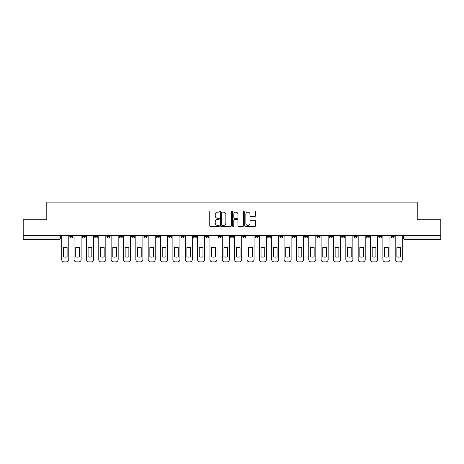 <?xml version="1.0" encoding="UTF-8"?>
<svg xmlns="http://www.w3.org/2000/svg" width="464" height="464" viewBox="0 0 464 464"><rect width="100%" height="100%" fill="white"/><g stroke="black" fill="none" stroke-linecap="round" stroke-linejoin="round"><path stroke-width="0.7" d="M219.333 211.59A0.545 0.545 0 0 0 218.788 211.045L210.528 211.045A0.777 0.777 0 0 0 209.751 211.822L209.751 225.811A0.777 0.777 0 0 0 210.528 226.589L218.788 226.589A0.545 0.545 0 0 0 219.333 226.043A0.545 0.545 0 0 0 218.788 225.498L217.72 225.498A2.488 2.488 0 0 1 215.232 223.016L215.232 221.85A2.488 2.488 0 0 1 217.72 219.362L218.788 219.362A0.545 0.545 0 0 0 219.333 218.817A0.545 0.545 0 0 0 218.788 218.271L217.72 218.271A2.488 2.488 0 0 1 215.232 215.783L215.232 214.617A2.488 2.488 0 0 1 217.72 212.135L218.788 212.135A0.545 0.545 0 0 0 219.333 211.59M390.995 235.526L390.995 236.396L394.162 236.396A1.583 1.583 0 0 1 392.579 237.98A1.583 1.583 0 0 1 390.995 236.396L390.995 235.526M316.883 235.526L316.883 236.396L320.05 236.396A1.583 1.583 0 0 1 318.466 237.98A1.583 1.583 0 0 1 316.883 236.396L316.883 235.526M304.529 235.526L304.529 236.396L307.696 236.396A1.583 1.583 0 0 1 306.112 237.98A1.583 1.583 0 0 1 304.529 236.396L304.529 235.526M292.175 235.526L292.175 236.396L295.348 236.396A1.583 1.583 0 0 1 293.758 237.98A1.583 1.583 0 0 1 292.175 236.396L292.175 235.526M267.473 235.526L267.473 236.396L270.64 236.396A1.583 1.583 0 0 1 269.056 237.98A1.583 1.583 0 0 1 267.473 236.396L267.473 235.526M242.771 236.396L242.771 235.526L242.771 236.396A1.583 1.583 0 0 0 244.354 237.98A1.583 1.583 0 0 1 242.771 236.396L245.937 236.396A1.583 1.583 0 0 1 244.354 237.98A1.583 1.583 0 0 0 245.937 236.396L245.937 235.526L245.937 236.396M230.417 236.396L230.417 235.526L230.417 236.396A1.583 1.583 0 0 0 232 237.98A1.583 1.583 0 0 1 230.417 236.396L233.583 236.396A1.583 1.583 0 0 1 232 237.98M218.063 236.396L218.063 235.526L218.063 236.396A1.583 1.583 0 0 0 219.646 237.98A1.583 1.583 0 0 1 218.063 236.396L221.229 236.396A1.583 1.583 0 0 1 219.646 237.98A1.583 1.583 0 0 0 221.229 236.396L221.229 235.526L221.229 236.396M205.714 235.526L205.714 236.396L208.881 236.396A1.583 1.583 0 0 1 207.298 237.98A1.583 1.583 0 0 1 205.714 236.396L205.714 235.526M193.36 235.526L193.36 236.396L196.527 236.396A1.583 1.583 0 0 1 194.944 237.98A1.583 1.583 0 0 1 193.36 236.396L193.36 235.526M181.006 235.526L181.006 236.396L184.173 236.396A1.583 1.583 0 0 1 182.59 237.98A1.583 1.583 0 0 1 181.006 236.396L181.006 235.526M168.652 236.396L168.652 235.526L168.652 236.396A1.583 1.583 0 0 0 170.242 237.98A1.583 1.583 0 0 1 168.652 236.396L171.825 236.396A1.583 1.583 0 0 1 170.242 237.98M143.95 236.396L143.95 235.526L143.95 236.396A1.583 1.583 0 0 0 145.534 237.98A1.583 1.583 0 0 1 143.95 236.396L147.117 236.396A1.583 1.583 0 0 1 145.534 237.98A1.583 1.583 0 0 0 147.117 236.396L147.117 235.526L147.117 236.396M131.596 236.396L131.596 235.526L131.596 236.396A1.583 1.583 0 0 0 133.18 237.98A1.583 1.583 0 0 1 131.596 236.396L134.763 236.396A1.583 1.583 0 0 1 133.18 237.98A1.583 1.583 0 0 0 134.763 236.396L134.763 235.526L134.763 236.396M119.248 236.396L119.248 235.526L119.248 236.396A1.583 1.583 0 0 0 120.831 237.98A1.583 1.583 0 0 1 119.248 236.396L122.415 236.396A1.583 1.583 0 0 1 120.831 237.98A1.583 1.583 0 0 0 122.415 236.396L122.415 235.526L122.415 236.396M106.894 236.396L106.894 235.526L106.894 236.396A1.583 1.583 0 0 0 108.477 237.98A1.583 1.583 0 0 1 106.894 236.396L110.061 236.396A1.583 1.583 0 0 1 108.477 237.98M94.54 236.396L94.54 235.526L94.54 236.396A1.583 1.583 0 0 0 96.123 237.98A1.583 1.583 0 0 1 94.54 236.396L97.707 236.396A1.583 1.583 0 0 1 96.123 237.98A1.583 1.583 0 0 0 97.707 236.396L97.707 235.526L97.707 236.396M82.192 236.396L82.192 235.526L82.192 236.396A1.583 1.583 0 0 0 83.775 237.98A1.583 1.583 0 0 1 82.192 236.396L85.359 236.396A1.583 1.583 0 0 1 83.775 237.98A1.583 1.583 0 0 0 85.359 236.396L85.359 235.526L85.359 236.396M254.713 216.526A0.777 0.777 0 0 0 255.49 215.748L255.49 211.822A0.777 0.777 0 0 0 254.713 211.045L245.543 211.045A0.777 0.777 0 0 0 244.766 211.822L244.766 225.811A0.777 0.777 0 0 0 245.543 226.589L254.713 226.589A0.777 0.777 0 0 0 255.49 225.811L255.49 221.073A0.777 0.777 0 0 0 254.713 220.296L250.792 220.296A0.777 0.777 0 0 0 250.015 221.073L250.015 223.422A2.076 2.076 0 0 1 247.933 225.498A2.076 2.076 0 0 1 245.856 223.422L245.856 214.211A2.076 2.076 0 0 1 247.933 212.135A2.076 2.076 0 0 1 250.015 214.211L250.015 215.748A0.777 0.777 0 0 0 250.792 216.526L254.713 216.526M23.2 235.526L23.2 219.768L46.794 219.768L46.794 202.107L417.206 202.107L417.206 219.768L440.8 219.768L440.8 235.526L23.2 235.526L23.2 237.98L60.651 237.98L60.651 235.526M231.321 211.822A0.777 0.777 0 0 0 230.544 211.045L221.374 211.045A0.777 0.777 0 0 0 220.597 211.822L220.597 225.811A0.777 0.777 0 0 0 221.374 226.589L230.544 226.589A0.777 0.777 0 0 0 231.321 225.811L231.321 211.822M233.456 211.045L242.626 211.045A0.777 0.777 0 0 1 243.403 211.822L243.403 225.811A0.777 0.777 0 0 1 242.626 226.589L238.705 226.589A0.777 0.777 0 0 1 237.928 225.811L237.928 220.139A0.777 0.777 0 0 0 237.15 219.362L234.546 219.362A0.777 0.777 0 0 0 233.769 220.139L233.769 226.043A0.545 0.545 0 0 1 233.224 226.589A0.545 0.545 0 0 1 232.679 226.043L232.679 211.822A0.777 0.777 0 0 1 233.456 211.045M403.349 235.526L403.349 237.98L440.8 237.98L440.8 239.563L404.933 239.563A1.583 1.583 0 0 1 403.349 237.98L403.349 235.526M440.8 235.526L440.8 237.98M60.651 237.98A1.583 1.583 0 0 1 59.067 239.563L23.2 239.563L23.2 237.98M394.162 235.526L394.162 236.396L394.162 235.526M381.808 235.526L381.808 236.396A1.583 1.583 0 0 1 380.225 237.98A1.583 1.583 0 0 1 378.641 236.396L381.808 236.396M378.641 235.526L378.641 236.396M369.46 235.526L369.46 236.396A1.583 1.583 0 0 1 367.877 237.98A1.583 1.583 0 0 1 366.293 236.396L369.46 236.396M366.293 235.526L366.293 236.396M357.106 235.526L357.106 236.396A1.583 1.583 0 0 1 355.523 237.98A1.583 1.583 0 0 1 353.939 236.396L357.106 236.396M353.939 235.526L353.939 236.396M344.752 235.526L344.752 236.396A1.583 1.583 0 0 1 343.169 237.98A1.583 1.583 0 0 1 341.585 236.396L344.752 236.396M341.585 235.526L341.585 236.396M332.404 235.526L332.404 236.396A1.583 1.583 0 0 1 330.82 237.98A1.583 1.583 0 0 1 329.237 236.396L332.404 236.396M329.237 235.526L329.237 236.396M320.05 235.526L320.05 236.396A1.583 1.583 0 0 1 318.466 237.98M307.696 235.526L307.696 236.396M295.348 236.396L295.348 235.526L295.348 236.396A1.583 1.583 0 0 1 293.758 237.98M282.994 235.526L282.994 236.396A1.583 1.583 0 0 1 281.41 237.98A1.583 1.583 0 0 1 279.827 236.396A1.583 1.583 0 0 0 281.41 237.98A1.583 1.583 0 0 0 282.994 236.396L279.827 236.396L279.827 235.526M270.64 236.396L270.64 235.526L270.64 236.396A1.583 1.583 0 0 1 269.056 237.98M258.286 235.526L258.286 236.396A1.583 1.583 0 0 1 256.702 237.98A1.583 1.583 0 0 1 255.119 236.396A1.583 1.583 0 0 0 256.702 237.98M255.119 235.526L255.119 236.396L258.286 236.396M233.583 235.526L233.583 236.396L233.583 235.526M208.881 236.396L208.881 235.526L208.881 236.396A1.583 1.583 0 0 1 207.298 237.98M196.527 236.396L196.527 235.526L196.527 236.396A1.583 1.583 0 0 1 194.944 237.98M184.173 236.396L184.173 235.526L184.173 236.396A1.583 1.583 0 0 1 182.59 237.98M171.825 235.526L171.825 236.396L171.825 235.526M159.471 236.396L159.471 235.526L159.471 236.396A1.583 1.583 0 0 1 157.888 237.98A1.583 1.583 0 0 1 156.304 236.396L159.471 236.396A1.583 1.583 0 0 1 157.888 237.98M156.304 235.526L156.304 236.396M110.061 235.526L110.061 236.396L110.061 235.526M73.005 235.526L73.005 236.396A1.583 1.583 0 0 1 71.421 237.98A1.583 1.583 0 0 1 69.838 236.396A1.583 1.583 0 0 0 71.421 237.98A1.583 1.583 0 0 0 73.005 236.396L73.005 235.526M69.838 235.526L69.838 236.396L73.005 236.396M222.227 212.135A0.545 0.545 0 0 0 221.682 212.674L221.682 224.959A0.545 0.545 0 0 0 222.227 225.498L223.352 225.498A2.488 2.488 0 0 0 225.84 223.016L225.84 214.617A2.488 2.488 0 0 0 223.352 212.135L222.227 212.135M237.928 214.252A2.076 2.076 0 0 0 235.845 212.17A2.076 2.076 0 0 0 233.769 214.252L233.769 217.494A0.777 0.777 0 0 0 234.546 218.271L237.15 218.271A0.777 0.777 0 0 0 237.928 217.494L237.928 214.252M63.382 247.608L63.382 256.778A4.947 4.947 131.6 0 0 67.106 256.778A4.947 4.947 -131.6 0 1 63.382 256.778L63.382 247.608A4.947 4.947 -131.6 0 1 67.106 247.608A4.947 4.947 131.6 0 0 63.382 247.608M67.106 247.608L67.106 256.778L67.106 247.608M61.724 259.515L61.724 235.526L61.724 259.515A2.378 2.378 48.4 0 0 64.096 261.893L66.393 261.893A2.378 2.378 48.4 0 0 68.771 259.515L68.771 235.526M64.096 261.893L66.393 261.893M75.736 247.608L75.736 256.778A4.947 4.947 131.6 0 0 79.46 256.778A4.947 4.947 -131.6 0 1 75.736 256.778L75.736 247.608A4.947 4.947 -131.6 0 1 79.46 247.608A4.947 4.947 131.6 0 0 75.736 247.608M79.46 247.608L79.46 256.778L79.46 247.608M74.072 259.515L74.072 235.526L74.072 259.515A2.378 2.378 48.4 0 0 76.45 261.893L78.747 261.893A2.378 2.378 48.4 0 0 81.119 259.515L81.119 235.526M88.09 247.608L88.09 256.778A4.947 4.947 131.6 0 0 91.808 256.778A4.947 4.947 -131.6 0 1 88.09 256.778L88.09 247.608A4.947 4.947 -131.6 0 1 91.808 247.608A4.947 4.947 131.6 0 0 88.09 247.608M91.808 247.608L91.808 256.778L91.808 247.608M86.426 259.515L86.426 235.526L86.426 259.515A2.378 2.378 48.4 0 0 88.804 261.893L91.095 261.893A2.378 2.378 48.4 0 0 93.473 259.515L93.473 235.526M76.45 261.893L78.747 261.893M88.804 261.893L91.095 261.893M100.439 247.608L100.439 256.778A4.947 4.947 131.6 0 0 104.162 256.778A4.947 4.947 -131.6 0 1 100.439 256.778L100.439 247.608A4.947 4.947 -131.6 0 1 104.162 247.608A4.947 4.947 131.6 0 0 100.439 247.608M104.162 247.608L104.162 256.778L104.162 247.608M98.78 259.515L98.78 235.526L98.78 259.515A2.378 2.378 48.4 0 0 101.152 261.893L103.449 261.893A2.378 2.378 48.4 0 0 105.827 259.515L105.827 235.526M112.793 247.608L112.793 256.778A4.947 4.947 131.6 0 0 116.516 256.778A4.947 4.947 -131.6 0 1 112.793 256.778L112.793 247.608A4.947 4.947 -131.6 0 1 116.516 247.608A4.947 4.947 131.6 0 0 112.793 247.608M116.516 247.608L116.516 256.778L116.516 247.608M111.128 259.515L111.128 235.526L111.128 259.515A2.378 2.378 48.4 0 0 113.506 261.893L115.803 261.893A2.378 2.378 48.4 0 0 118.175 259.515L118.175 235.526M125.147 247.608L125.147 256.778A4.947 4.947 131.6 0 0 128.864 256.778A4.947 4.947 -131.6 0 1 125.147 256.778L125.147 247.608A4.947 4.947 -131.6 0 1 128.864 247.608A4.947 4.947 131.6 0 0 125.147 247.608M128.864 247.608L128.864 256.778L128.864 247.608M123.482 259.515L123.482 235.526L123.482 259.515A2.378 2.378 48.4 0 0 125.86 261.893L128.157 261.893A2.378 2.378 48.4 0 0 130.529 259.515L130.529 235.526M101.152 261.893L103.449 261.893M113.506 261.893L115.803 261.893M125.86 261.893L128.157 261.893M137.495 247.608L137.495 256.778A4.947 4.947 131.6 0 0 141.218 256.778A4.947 4.947 -131.6 0 1 137.495 256.778L137.495 247.608A4.947 4.947 -131.6 0 1 141.218 247.608A4.947 4.947 131.6 0 0 137.495 247.608M141.218 247.608L141.218 256.778L141.218 247.608M135.836 259.515L135.836 235.526L135.836 259.515A2.378 2.378 48.4 0 0 138.208 261.893L140.505 261.893A2.378 2.378 48.4 0 0 142.883 259.515L142.883 235.526M138.208 261.893L140.505 261.893M149.849 247.608L149.849 256.778A4.947 4.947 131.6 0 0 153.572 256.778A4.947 4.947 -131.6 0 1 149.849 256.778L149.849 247.608A4.947 4.947 -131.6 0 1 153.572 247.608A4.947 4.947 131.6 0 0 149.849 247.608M153.572 247.608L153.572 256.778L153.572 247.608M148.184 259.515L148.184 235.526L148.184 259.515A2.378 2.378 48.4 0 0 150.562 261.893L152.859 261.893A2.378 2.378 48.4 0 0 155.237 259.515L155.237 235.526M150.562 261.893L152.859 261.893M162.203 247.608L162.203 256.778A4.947 4.947 131.6 0 0 165.926 256.778A4.947 4.947 -131.6 0 1 162.203 256.778L162.203 247.608A4.947 4.947 -131.6 0 1 165.926 247.608A4.947 4.947 131.6 0 0 162.203 247.608M165.926 247.608L165.926 256.778L165.926 247.608M160.538 259.515L160.538 235.526L160.538 259.515A2.378 2.378 48.4 0 0 162.916 261.893L165.213 261.893A2.378 2.378 48.4 0 0 167.585 259.515L167.585 235.526M162.916 261.893L165.213 261.893M174.557 247.608L174.557 256.778A4.947 4.947 131.6 0 0 178.275 256.778A4.947 4.947 -131.6 0 1 174.557 256.778L174.557 247.608A4.947 4.947 -131.6 0 1 178.275 247.608A4.947 4.947 131.6 0 0 174.557 247.608M178.275 247.608L178.275 256.778L178.275 247.608M172.892 259.515L172.892 235.526L172.892 259.515A2.378 2.378 48.4 0 0 175.264 261.893L177.561 261.893A2.378 2.378 48.4 0 0 179.939 259.515L179.939 235.526M175.264 261.893L177.561 261.893M186.905 247.608L186.905 256.778A4.947 4.947 131.6 0 0 190.629 256.778A4.947 4.947 -131.6 0 1 186.905 256.778L186.905 247.608A4.947 4.947 -131.6 0 1 190.629 247.608A4.947 4.947 131.6 0 0 186.905 247.608M190.629 247.608L190.629 256.778L190.629 247.608M185.246 259.515L185.246 235.526L185.246 259.515A2.378 2.378 48.4 0 0 187.618 261.893L189.915 261.893A2.378 2.378 48.4 0 0 192.293 259.515L192.293 235.526M187.618 261.893L189.915 261.893M199.259 247.608L199.259 256.778A4.947 4.947 131.6 0 0 202.983 256.778A4.947 4.947 -131.6 0 1 199.259 256.778L199.259 247.608A4.947 4.947 -131.6 0 1 202.983 247.608A4.947 4.947 131.6 0 0 199.259 247.608M202.983 247.608L202.983 256.778L202.983 247.608M197.594 259.515L197.594 235.526L197.594 259.515A2.378 2.378 48.4 0 0 199.972 261.893L202.269 261.893A2.378 2.378 48.4 0 0 204.641 259.515L204.641 235.526M199.972 261.893L202.269 261.893M211.613 247.608L211.613 256.778A4.947 4.947 131.6 0 0 215.331 256.778A4.947 4.947 -131.6 0 1 211.613 256.778L211.613 247.608A4.947 4.947 -131.6 0 1 215.331 247.608A4.947 4.947 131.6 0 0 211.613 247.608M215.331 247.608L215.331 256.778L215.331 247.608M209.948 259.515L209.948 235.526L209.948 259.515A2.378 2.378 48.4 0 0 212.326 261.893L214.617 261.893A2.378 2.378 48.4 0 0 216.995 259.515L216.995 235.526M212.326 261.893L214.617 261.893M223.961 247.608L223.961 256.778A4.947 4.947 131.6 0 0 227.685 256.778A4.947 4.947 -131.6 0 1 223.961 256.778L223.961 247.608A4.947 4.947 -131.6 0 1 227.685 247.608A4.947 4.947 131.6 0 0 223.961 247.608M227.685 247.608L227.685 256.778L227.685 247.608M222.302 259.515L222.302 235.526L222.302 259.515A2.378 2.378 48.4 0 0 224.675 261.893L226.971 261.893A2.378 2.378 48.4 0 0 229.349 259.515L229.349 235.526M224.675 261.893L226.971 261.893M236.315 247.608L236.315 256.778A4.947 4.947 131.6 0 0 240.039 256.778A4.947 4.947 -131.6 0 1 236.315 256.778L236.315 247.608A4.947 4.947 -131.6 0 1 240.039 247.608A4.947 4.947 131.6 0 0 236.315 247.608M240.039 247.608L240.039 256.778L240.039 247.608M234.651 259.515L234.651 235.526L234.651 259.515A2.378 2.378 48.4 0 0 237.029 261.893L239.325 261.893A2.378 2.378 48.4 0 0 241.698 259.515L241.698 235.526M237.029 261.893L239.325 261.893M248.669 247.608L248.669 256.778A4.947 4.947 131.6 0 0 252.387 256.778A4.947 4.947 -131.6 0 1 248.669 256.778L248.669 247.608A4.947 4.947 -131.6 0 1 252.387 247.608A4.947 4.947 131.6 0 0 248.669 247.608M252.387 247.608L252.387 256.778L252.387 247.608M247.005 259.515L247.005 235.526L247.005 259.515A2.378 2.378 48.4 0 0 249.383 261.893L251.674 261.893A2.378 2.378 48.4 0 0 254.052 259.515L254.052 235.526M249.383 261.893L251.674 261.893M261.017 247.608L261.017 256.778A4.947 4.947 131.6 0 0 264.741 256.778A4.947 4.947 -131.6 0 1 261.017 256.778L261.017 247.608A4.947 4.947 -131.6 0 1 264.741 247.608A4.947 4.947 131.6 0 0 261.017 247.608M264.741 247.608L264.741 256.778L264.741 247.608M259.359 259.515L259.359 235.526L259.359 259.515A2.378 2.378 48.4 0 0 261.731 261.893L264.028 261.893A2.378 2.378 48.4 0 0 266.406 259.515L266.406 235.526M261.731 261.893L264.028 261.893M273.371 247.608L273.371 256.778A4.947 4.947 131.6 0 0 277.095 256.778A4.947 4.947 -131.6 0 1 273.371 256.778L273.371 247.608A4.947 4.947 -131.6 0 1 277.095 247.608A4.947 4.947 131.6 0 0 273.371 247.608M277.095 247.608L277.095 256.778L277.095 247.608M271.707 259.515L271.707 235.526L271.707 259.515A2.378 2.378 48.4 0 0 274.085 261.893L276.382 261.893A2.378 2.378 48.4 0 0 278.754 259.515L278.754 235.526M274.085 261.893L276.382 261.893M285.725 247.608L285.725 256.778A4.947 4.947 131.6 0 0 289.443 256.778A4.947 4.947 -131.6 0 1 285.725 256.778L285.725 247.608A4.947 4.947 -131.6 0 1 289.443 247.608A4.947 4.947 131.6 0 0 285.725 247.608M289.443 247.608L289.443 256.778L289.443 247.608M284.061 259.515L284.061 235.526L284.061 259.515A2.378 2.378 48.4 0 0 286.439 261.893L288.736 261.893A2.378 2.378 48.4 0 0 291.108 259.515L291.108 235.526M286.439 261.893L288.736 261.893M298.074 247.608L298.074 256.778A4.947 4.947 131.6 0 0 301.797 256.778A4.947 4.947 -131.6 0 1 298.074 256.778L298.074 247.608A4.947 4.947 -131.6 0 1 301.797 247.608A4.947 4.947 131.6 0 0 298.074 247.608M301.797 247.608L301.797 256.778L301.797 247.608M296.415 259.515L296.415 235.526L296.415 259.515A2.378 2.378 48.4 0 0 298.787 261.893L301.084 261.893A2.378 2.378 48.4 0 0 303.462 259.515L303.462 235.526M298.787 261.893L301.084 261.893M310.428 247.608L310.428 256.778A4.947 4.947 131.6 0 0 314.151 256.778A4.947 4.947 -131.6 0 1 310.428 256.778L310.428 247.608A4.947 4.947 -131.6 0 1 314.151 247.608A4.947 4.947 131.6 0 0 310.428 247.608M314.151 247.608L314.151 256.778L314.151 247.608M308.763 259.515L308.763 235.526L308.763 259.515A2.378 2.378 48.4 0 0 311.141 261.893L313.438 261.893A2.378 2.378 48.4 0 0 315.816 259.515L315.816 235.526M311.141 261.893L313.438 261.893M322.782 247.608L322.782 256.778A4.947 4.947 131.6 0 0 326.505 256.778A4.947 4.947 -131.6 0 1 322.782 256.778L322.782 247.608A4.947 4.947 -131.6 0 1 326.505 247.608A4.947 4.947 131.6 0 0 322.782 247.608M326.505 247.608L326.505 256.778L326.505 247.608M321.117 259.515L321.117 235.526L321.117 259.515A2.378 2.378 48.4 0 0 323.495 261.893L325.792 261.893A2.378 2.378 48.4 0 0 328.164 259.515L328.164 235.526M323.495 261.893L325.792 261.893M335.136 247.608L335.136 256.778A4.947 4.947 131.6 0 0 338.853 256.778A4.947 4.947 -131.6 0 1 335.136 256.778L335.136 247.608A4.947 4.947 -131.6 0 1 338.853 247.608A4.947 4.947 131.6 0 0 335.136 247.608M338.853 247.608L338.853 256.778L338.853 247.608M333.471 259.515L333.471 235.526L333.471 259.515A2.378 2.378 48.4 0 0 335.843 261.893L338.14 261.893A2.378 2.378 48.4 0 0 340.518 259.515L340.518 235.526M335.843 261.893L338.14 261.893M347.484 247.608L347.484 256.778A4.947 4.947 131.6 0 0 351.207 256.778A4.947 4.947 -131.6 0 1 347.484 256.778L347.484 247.608A4.947 4.947 -131.6 0 1 351.207 247.608A4.947 4.947 131.6 0 0 347.484 247.608M351.207 247.608L351.207 256.778L351.207 247.608M345.825 259.515L345.825 235.526L345.825 259.515A2.378 2.378 48.4 0 0 348.197 261.893L350.494 261.893A2.378 2.378 48.4 0 0 352.872 259.515L352.872 235.526M348.197 261.893L350.494 261.893M359.838 247.608L359.838 256.778A4.947 4.947 131.6 0 0 363.561 256.778A4.947 4.947 -131.6 0 1 359.838 256.778L359.838 247.608A4.947 4.947 -131.6 0 1 363.561 247.608A4.947 4.947 131.6 0 0 359.838 247.608M363.561 247.608L363.561 256.778L363.561 247.608M358.173 259.515L358.173 235.526L358.173 259.515A2.378 2.378 48.4 0 0 360.551 261.893L362.848 261.893A2.378 2.378 48.4 0 0 365.22 259.515L365.22 235.526M360.551 261.893L362.848 261.893M372.192 247.608L372.192 256.778A4.947 4.947 131.6 0 0 375.91 256.778A4.947 4.947 -131.6 0 1 372.192 256.778L372.192 247.608A4.947 4.947 -131.6 0 1 375.91 247.608A4.947 4.947 131.6 0 0 372.192 247.608M375.91 247.608L375.91 256.778L375.91 247.608M370.527 259.515L370.527 235.526L370.527 259.515A2.378 2.378 48.4 0 0 372.905 261.893L375.196 261.893A2.378 2.378 48.4 0 0 377.574 259.515L377.574 235.526M372.905 261.893L375.196 261.893M384.54 247.608L384.54 256.778A4.947 4.947 131.6 0 0 388.264 256.778A4.947 4.947 -131.6 0 1 384.54 256.778L384.54 247.608A4.947 4.947 -131.6 0 1 388.264 247.608A4.947 4.947 131.6 0 0 384.54 247.608M388.264 247.608L388.264 256.778L388.264 247.608M382.881 259.515L382.881 235.526L382.881 259.515A2.378 2.378 48.4 0 0 385.253 261.893L387.55 261.893A2.378 2.378 48.4 0 0 389.928 259.515L389.928 235.526M385.253 261.893L387.55 261.893M396.894 247.608L396.894 256.778A4.947 4.947 131.6 0 0 400.618 256.778A4.947 4.947 -131.6 0 1 396.894 256.778L396.894 247.608A4.947 4.947 -131.6 0 1 400.618 247.608A4.947 4.947 131.6 0 0 396.894 247.608M400.618 247.608L400.618 256.778L400.618 247.608M395.229 259.515L395.229 235.526L395.229 259.515A2.378 2.378 48.4 0 0 397.607 261.893L399.904 261.893A2.378 2.378 48.4 0 0 402.276 259.515L402.276 235.526M397.607 261.893L399.904 261.893M59.067 235.526L59.067 239.563M404.933 235.526L404.933 239.563"/></g></svg>

